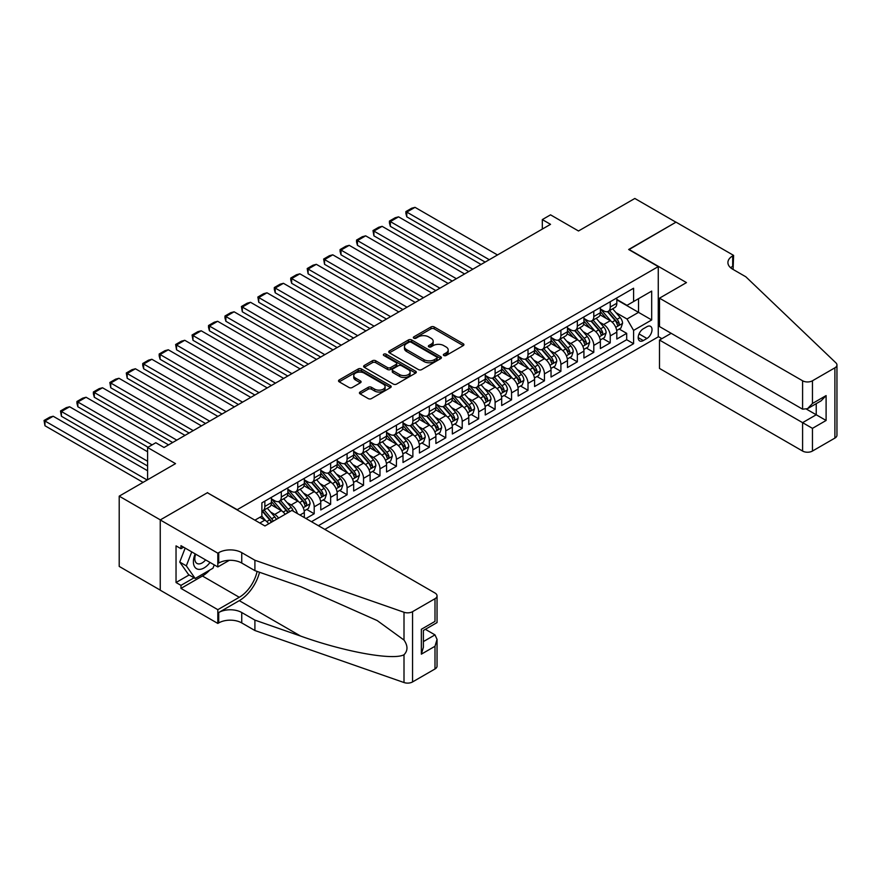 <?xml version="1.0" encoding="UTF-8"?>
<svg xmlns="http://www.w3.org/2000/svg" width="881" height="881" viewBox="0 0 881 881"><rect width="100%" height="100%" fill="white"/><g stroke="black" fill="none" stroke-linecap="round" stroke-linejoin="round"><path stroke-width="1.32" d="M443.837 355.506A1.597 0.925 0 0 0 446.105 355.506L463.252 345.594A2.28 1.322 0 0 0 463.924 344.669A2.28 1.322 0 0 0 463.252 343.733L434.201 326.961A2.28 1.322 0 0 0 430.963 326.961L413.817 336.861A1.597 0.925 0 0 0 413.343 337.511A1.597 0.925 0 0 0 413.817 338.172A1.597 0.925 0 0 0 416.074 338.172L418.299 336.883A7.301 4.218 0 0 1 428.629 336.883L431.051 338.282A7.301 4.218 0 0 1 433.188 341.266A7.301 4.218 0 0 1 431.051 344.251L428.827 345.528A1.597 0.925 0 0 0 428.364 346.178A1.597 0.925 0 0 0 428.827 346.839A1.597 0.925 0 0 0 431.084 346.839L433.309 345.55A7.301 4.218 0 0 1 443.639 345.55L446.061 346.949A7.301 4.218 0 0 1 448.198 349.933A7.301 4.218 0 0 1 446.061 352.918L443.837 354.195A1.597 0.925 0 0 0 443.374 354.856A1.597 0.925 0 0 0 443.837 355.506L443.837 354.195M360.098 392.012A2.28 1.322 0 0 0 359.426 392.948A2.28 1.322 0 0 0 360.098 393.884L368.247 398.586A2.28 1.322 0 0 0 371.474 398.586L390.525 387.585A2.28 1.322 0 0 0 391.197 386.66A2.28 1.322 0 0 0 390.525 385.724L361.463 368.952A2.28 1.322 0 0 0 358.237 368.952L339.185 379.942A2.28 1.322 0 0 0 338.524 380.878A2.28 1.322 0 0 0 339.185 381.814L349.041 387.497A2.28 1.322 0 0 0 352.268 387.497L360.417 382.783A2.28 1.322 0 0 0 361.089 381.858A2.28 1.322 0 0 0 360.417 380.922L355.539 378.103A6.112 3.524 0 0 1 353.744 375.614A6.112 3.524 0 0 1 357.521 372.355A6.112 3.524 0 0 1 364.172 373.115L383.301 384.16A6.112 3.524 0 0 1 385.096 386.66A6.112 3.524 0 0 1 381.319 389.92A6.112 3.524 0 0 1 374.667 389.149L371.474 387.31A2.28 1.322 0 0 0 368.247 387.31L360.098 392.012L360.098 393.884M207.619 492.875L237.22 509.681L658.261 266.602L628.66 249.499L675.947 222.199L634.827 198.467L578.498 230.987L550.537 214.843L542.311 219.589L550.537 224.336L164.031 447.493L155.805 442.736L147.59 447.493L147.59 479.771M207.619 492.589L160.331 519.889L119.21 496.157L175.539 463.626L147.59 447.493M418.453 369.602A2.28 1.322 0 0 0 421.68 369.602L440.731 358.6A2.28 1.322 0 0 0 441.403 357.675A2.28 1.322 0 0 0 440.731 356.739L411.68 339.956A2.28 1.322 0 0 0 408.443 339.956L389.391 350.957A2.28 1.322 0 0 0 388.73 351.893A2.28 1.322 0 0 0 389.391 352.818L418.453 369.602M384.468 355.847A1.597 0.925 0 0 1 386.087 356.078L415.601 373.115L396.582 384.094A2.28 1.322 0 0 1 393.355 384.094L364.294 367.322L364.294 365.45A2.28 1.322 0 0 0 363.622 366.386A2.28 1.322 0 0 0 364.294 367.322M364.294 365.45L372.443 360.747A2.28 1.322 0 0 1 375.669 360.747L387.464 367.553A2.28 1.322 0 0 0 390.69 367.553L396.098 364.426A2.28 1.322 0 0 0 396.769 363.501A2.28 1.322 0 0 0 396.098 362.565L383.83 355.484A1.597 0.925 0 0 1 383.356 354.823A1.597 0.925 0 0 1 384.347 353.975A1.597 0.925 0 0 1 386.087 354.173L415.634 371.231A2.28 1.322 0 0 1 416.295 372.167A2.28 1.322 0 0 1 415.634 373.092L415.634 371.231M160.243 590.116L119.21 566.417L119.21 496.157M305.971 518.513L314.198 513.766L306.709 509.449M303.482 493.052L307.612 495.441A9.306 5.374 60 0 1 314.198 506.839L320.772 503.04L320.772 509.967L330.639 504.273L323.151 499.956M319.935 483.559L324.065 485.949A9.306 5.374 60 0 1 330.639 497.336L337.214 493.547L337.214 500.474L347.092 494.781L339.603 490.453M336.377 474.066L340.507 476.445A9.306 5.374 60 0 1 347.092 487.843L353.666 484.043L353.666 490.981L363.534 485.277L356.045 480.96M352.829 464.573L356.959 466.952A9.306 5.374 60 0 1 363.534 478.35L370.108 474.551L370.108 481.478L379.986 475.784L372.498 471.467M369.271 455.07L373.401 457.459A9.306 5.374 60 0 1 379.986 468.857L386.561 465.058L386.561 471.985L396.428 466.291L388.939 461.974M385.724 445.577L389.854 447.966A9.306 5.374 60 0 1 396.428 459.353L403.002 455.565L403.002 462.492L412.87 456.799L405.392 452.471M402.165 436.084L406.295 438.463A9.306 5.374 60 0 1 412.87 449.861L419.455 446.061L419.455 452.999L429.322 447.295L421.834 442.978M418.618 426.591L422.748 428.97A9.306 5.374 60 0 1 429.322 440.368L435.897 436.569L435.897 443.495L445.764 437.802L438.286 433.485M435.06 417.087L439.19 419.477A9.306 5.374 60 0 1 445.764 430.875L452.349 427.076L452.349 434.003L462.217 428.309L454.728 423.992M451.513 407.595L455.642 409.984A9.306 5.374 60 0 1 462.217 421.371L468.791 417.572L468.791 424.51L478.658 418.816L471.181 414.488M467.954 398.102L472.084 400.481A9.306 5.374 60 0 1 478.658 411.879L485.244 408.079L485.244 415.017L495.111 409.313L487.622 404.996M484.407 388.609L488.537 390.988A9.306 5.374 60 0 1 495.111 402.386L501.685 398.586L501.685 405.513L511.553 399.82L504.075 395.503M500.849 379.105L504.978 381.495A9.306 5.374 60 0 1 511.553 392.893L518.138 389.094L518.138 396.021L528.005 390.327L520.517 385.999M517.301 369.613L521.431 372.002A9.306 5.374 60 0 1 528.005 383.389L534.58 379.59L534.58 386.528L544.447 380.834L536.97 376.506M533.743 360.12L537.873 362.498A9.306 5.374 60 0 1 544.447 373.896L551.032 370.097L551.032 377.035L560.9 371.33L553.411 367.014M550.196 350.627L554.314 353.006A9.306 5.374 60 0 1 560.9 364.404L567.474 360.604L567.474 367.531L577.341 361.838L569.864 357.521M566.637 341.123L570.767 343.513A9.306 5.374 60 0 1 577.341 354.911L583.927 351.112L583.927 358.038L593.794 352.345L586.306 348.017M583.079 331.63L587.209 334.02A9.306 5.374 60 0 1 593.794 345.407L600.368 341.608L600.368 348.546L610.236 342.852L610.236 335.914A9.306 5.374 -120 0 0 603.661 324.516L599.532 322.138M602.758 338.524L610.236 342.852M268.705 523.788A9.306 5.374 -120 0 0 264.851 520.131L259.917 517.279M285.147 514.295A9.306 5.374 -120 0 0 281.303 510.639L271.128 504.758M278.572 518.094A9.306 5.374 60 0 0 274.718 514.427L270.588 512.048M304.319 517.565L304.319 512.533A9.306 5.374 -120 0 0 297.745 501.135L287.569 495.265M297.36 513.546A9.306 5.374 60 0 0 291.171 504.934L287.041 502.555M320.772 503.04A9.306 5.374 -120 0 0 314.198 491.642L304.022 485.772M337.214 493.547A9.306 5.374 -120 0 0 330.639 482.149L320.464 476.28M353.666 484.043A9.306 5.374 -120 0 0 347.092 472.656L336.916 466.776M370.108 474.551A9.306 5.374 -120 0 0 363.534 463.153L353.358 457.283M386.561 465.058A9.306 5.374 -120 0 0 379.986 453.66L369.811 447.79M403.002 455.565A9.306 5.374 -120 0 0 396.428 444.167L386.252 438.298M419.455 446.061A9.306 5.374 -120 0 0 412.87 434.674L402.705 428.794M435.897 436.569A9.306 5.374 -120 0 0 429.322 425.171L419.147 419.301M452.349 427.076A9.306 5.374 -120 0 0 445.764 415.678L435.599 409.808M468.791 417.572A9.306 5.374 -120 0 0 462.217 406.185L452.041 400.315M485.244 408.079A9.306 5.374 -120 0 0 478.658 396.681L468.494 390.812M501.685 398.586A9.306 5.374 -120 0 0 495.111 387.188L484.935 381.319M518.138 389.094A9.306 5.374 -120 0 0 511.553 377.696L501.388 371.826M534.58 379.59A9.306 5.374 -120 0 0 528.005 368.203L517.83 362.322M551.032 370.097A9.306 5.374 -120 0 0 544.447 358.699L534.282 352.829M567.474 360.604A9.306 5.374 -120 0 0 560.9 349.206L550.724 343.337M583.927 351.112A9.306 5.374 -120 0 0 577.341 339.714L567.177 333.844M600.368 341.608A9.306 5.374 -120 0 0 593.794 330.221L583.618 324.34M646.918 326.708L643.295 328.789A7.213 4.163 120 0 0 638.593 335.143A7.213 4.163 120 0 0 639.694 340.925A7.213 4.163 120 0 0 643.295 340.573L646.918 338.48A7.213 4.163 120 0 0 651.632 332.126A7.213 4.163 120 0 0 650.519 326.344A7.213 4.163 120 0 0 646.918 326.708M324.803 529.393L658.261 336.861L658.261 266.602M318.382 525.682L633.593 343.7L633.593 330.408L627.019 319.01L615.973 312.645M254.906 520.175L261.888 516.145L261.888 502.842L633.593 288.241L633.593 301.544L651.687 291.093L651.687 319.957L633.593 330.408M271.425 498.855L274.718 500.76A9.306 5.374 60 0 0 279.376 501.223L285.951 497.424A9.306 5.374 -120 0 0 287.878 493.162L287.878 487.843M287.878 489.362L291.171 491.268A9.306 5.374 60 0 0 295.818 491.719L302.392 487.931A9.306 5.374 -120 0 0 304.319 483.669L304.319 478.35M304.319 479.87L307.612 481.764A9.306 5.374 60 0 0 312.27 482.226L318.845 478.427A9.306 5.374 -120 0 0 320.772 474.165L320.772 468.857M320.772 470.377L324.065 472.271A9.306 5.374 60 0 0 328.712 472.734L335.287 468.934A9.306 5.374 -120 0 0 337.214 464.672L337.214 459.353M337.214 460.873L340.507 462.778A9.306 5.374 60 0 0 345.165 463.241L351.739 459.442A9.306 5.374 -120 0 0 353.666 455.18L353.666 449.861M353.666 451.38L356.959 453.286A9.306 5.374 60 0 0 361.606 453.737L368.181 449.938A9.306 5.374 -120 0 0 370.108 445.687L370.108 440.368M370.108 441.888L373.401 443.782A9.306 5.374 60 0 0 378.059 444.244L384.634 440.445A9.306 5.374 -120 0 0 386.561 436.183L386.561 430.875M386.561 432.395L389.854 434.289A9.306 5.374 60 0 0 394.501 434.751L401.075 430.952A9.306 5.374 -120 0 0 403.002 426.69L403.002 421.371M403.002 422.891L406.295 424.796A9.306 5.374 60 0 0 410.953 425.259L417.528 421.459A9.306 5.374 -120 0 0 419.455 417.198L419.455 411.879M419.455 413.398L422.748 415.303A9.306 5.374 60 0 0 427.395 415.755L433.97 411.956A9.306 5.374 -120 0 0 435.897 407.705L435.897 402.386M435.897 403.905L439.19 405.8A9.306 5.374 60 0 0 443.837 406.262L450.422 402.463A9.306 5.374 -120 0 0 452.349 398.201L452.349 392.893M452.349 394.413L455.642 396.307A9.306 5.374 60 0 0 460.289 396.769L466.864 392.97A9.306 5.374 -120 0 0 468.791 388.708L468.791 383.389M468.791 384.909L472.084 386.814A9.306 5.374 60 0 0 476.731 387.277L483.317 383.477A9.306 5.374 -120 0 0 485.244 379.215L485.244 373.896M485.244 375.416L488.537 377.31A9.306 5.374 60 0 0 493.184 377.773L499.758 373.973A9.306 5.374 -120 0 0 501.685 369.723L501.685 364.404M501.685 365.923L504.978 367.817A9.306 5.374 60 0 0 509.625 368.28L516.211 364.481A9.306 5.374 -120 0 0 518.138 360.219L518.138 354.911M518.138 356.431L521.431 358.325A9.306 5.374 60 0 0 526.078 358.787L532.653 354.988A9.306 5.374 -120 0 0 534.58 350.726L534.58 345.407M534.58 346.927L537.873 348.832A9.306 5.374 60 0 0 542.52 349.294L549.105 345.495A9.306 5.374 -120 0 0 551.032 341.233L551.032 335.914M551.032 337.434L554.314 339.328A9.306 5.374 60 0 0 558.972 339.791L565.547 335.991A9.306 5.374 -120 0 0 567.474 331.741L567.474 326.422M567.474 327.941L570.767 329.835A9.306 5.374 60 0 0 575.414 330.298L582 326.499A9.306 5.374 -120 0 0 583.927 322.237L583.927 316.918M583.927 318.437L587.209 320.343A9.306 5.374 60 0 0 591.867 320.805L598.441 317.006A9.306 5.374 -120 0 0 600.368 312.744L600.368 307.425M311.478 521.695L626.688 339.714L626.688 333.348L616.821 339.053L616.821 332.115A9.306 5.374 -120 0 0 610.236 320.717L600.071 314.847M600.368 308.945L603.661 310.85A9.306 5.374 -120 0 0 608.308 311.312A9.306 5.374 -120 0 0 610.236 307.051L610.236 301.731M608.308 311.312L614.894 307.513A9.306 5.374 -120 0 0 616.821 303.251L616.821 297.932M264.851 501.135L264.851 506.454A9.306 5.374 60 0 1 262.923 510.716A9.306 5.374 60 0 1 261.888 511.09M262.923 510.716L269.509 506.916A9.306 5.374 -120 0 0 271.425 502.655L271.425 497.336M281.303 491.642L281.303 496.961A9.306 5.374 60 0 1 279.376 501.223M297.745 482.149L297.745 487.468A9.306 5.374 60 0 1 295.818 491.719M314.198 472.656L314.198 477.965A9.306 5.374 60 0 1 312.27 482.226M330.639 463.153L330.639 468.472A9.306 5.374 60 0 1 328.712 472.734M347.092 453.66L347.092 458.979A9.306 5.374 60 0 1 345.165 463.241M363.534 444.167L363.534 449.486A9.306 5.374 60 0 1 361.606 453.737M379.986 434.663L379.986 439.982A9.306 5.374 60 0 1 378.059 444.244M396.428 425.171L396.428 430.49A9.306 5.374 60 0 1 394.501 434.751M412.87 415.678L412.87 420.997A9.306 5.374 60 0 1 410.953 425.259M429.322 406.185L429.322 411.504A9.306 5.374 60 0 1 427.395 415.755M445.764 396.681L445.764 402A9.306 5.374 60 0 1 443.837 406.262M462.217 387.188L462.217 392.508A9.306 5.374 60 0 1 460.289 396.769M478.658 377.696L478.658 383.015A9.306 5.374 60 0 1 476.731 387.277M495.111 368.203L495.111 373.522A9.306 5.374 60 0 1 493.184 377.773M511.553 358.699L511.553 364.018A9.306 5.374 60 0 1 509.625 368.28M528.005 349.206L528.005 354.525A9.306 5.374 60 0 1 526.078 358.787M544.447 339.714L544.447 345.033A9.306 5.374 60 0 1 542.52 349.294M560.9 330.221L560.9 335.54A9.306 5.374 60 0 1 558.972 339.791M577.341 320.717L577.341 326.036A9.306 5.374 60 0 1 575.414 330.298M593.794 311.224L593.794 316.543A9.306 5.374 60 0 1 591.867 320.805M593.794 345.407L593.794 352.345M577.341 354.911L577.341 361.838M560.9 364.404L560.9 371.33M544.447 373.896L544.447 380.834M528.005 383.389L528.005 390.327M511.553 392.893L511.553 399.82M495.111 402.386L495.111 409.313M478.658 411.879L478.658 418.816M462.217 421.371L462.217 428.309M445.764 430.875L445.764 437.802M429.322 440.368L429.322 447.295M412.87 449.861L412.87 456.799M396.428 459.353L396.428 466.291M379.986 468.857L379.986 475.784M363.534 478.35L363.534 485.277M347.092 487.843L347.092 494.781M330.639 497.336L330.639 504.273M314.198 506.839L314.198 513.766M627.019 319.01L638.527 312.37L638.527 298.692L651.687 291.093M616.821 299.826L651.687 319.957M616.821 299.452L627.019 305.344L633.593 301.544M542.311 219.589L542.311 229.093M619.2 329.031L626.688 333.348M626.688 339.714L633.593 343.7M444.476 355.726L446.061 354.812A7.301 4.218 0 0 0 448.198 351.827L448.198 349.933M433.188 341.266L433.188 343.161A7.301 4.218 0 0 1 431.051 346.145L429.465 347.059M463.23 345.616L434.201 328.855A2.28 1.322 0 0 0 430.963 328.855L414.455 338.392M440.731 356.739L440.731 358.6L411.68 341.861A2.28 1.322 0 0 0 408.443 341.861L389.424 352.841L389.391 350.957M436.701 358.325A1.597 0.925 0 0 0 437.163 357.675A1.597 0.925 0 0 0 436.701 357.014L411.196 342.291A1.597 0.925 0 0 0 408.927 342.291L406.593 343.645A7.301 4.218 0 0 0 404.445 346.629A7.301 4.218 0 0 0 406.593 349.603L424.025 359.668A7.301 4.218 0 0 0 434.355 359.668L436.701 358.325L436.701 360.219A1.597 0.925 0 0 0 437.163 359.569L437.163 357.675M404.445 346.629L404.445 348.524A7.301 4.218 0 0 0 406.593 351.508L406.593 349.603M436.701 360.219L434.355 361.573A7.301 4.218 0 0 1 424.025 361.573L406.593 351.508M364.327 367.333L372.443 362.642L372.443 360.747M396.769 363.501L396.769 365.395A2.28 1.322 0 0 1 396.098 366.331L390.69 369.447A2.28 1.322 0 0 1 387.464 369.447L375.669 362.642A2.28 1.322 0 0 0 372.443 362.642M399.688 374.612A6.112 3.524 0 0 0 406.339 375.372A6.112 3.524 0 0 0 410.117 372.112A6.112 3.524 0 0 0 408.321 369.624L401.582 365.736A2.28 1.322 0 0 0 398.355 365.736L392.948 368.853A2.28 1.322 0 0 0 392.276 369.789A2.28 1.322 0 0 0 392.948 370.714L399.688 374.612L399.688 376.506A6.112 3.524 0 0 0 406.339 377.277A6.112 3.524 0 0 0 410.117 374.018L410.117 372.112M392.276 369.789L392.276 371.683A2.28 1.322 0 0 0 392.948 372.619L392.948 370.714M399.688 376.506L392.948 372.619M385.096 386.66L385.096 388.554A6.112 3.524 0 0 1 381.319 391.814A6.112 3.524 0 0 1 374.667 391.054L371.474 389.204A2.28 1.322 0 0 0 368.247 389.204L360.131 393.895M353.744 375.614L353.744 377.509A6.112 3.524 0 0 0 355.539 380.008L355.539 378.103M360.384 382.806L355.539 380.008M390.525 385.724L390.525 387.585L361.463 370.846A2.28 1.322 0 0 0 358.237 370.846L339.218 381.825M616.678 330.485L620.929 328.029L622.57 323.283A6.167 3.557 -120 0 0 620.169 317.501L612.658 308.802M489.274 259.708L406.791 212.09L415.017 207.343L497.49 254.961M611.15 321.323L602.241 311.004A17.796 10.275 -120 0 0 600.368 309.044M406.791 216.836L405.888 213.466L405.888 211.572L406.791 212.09L406.791 216.836L485.156 262.086M606.271 318.426L601.283 312.656A14.768 8.524 -120 0 0 600.368 311.665M607.472 311.643L615.07 320.442A6.167 3.557 60 0 1 617.273 324.693C618.198 325.926 618.858 325.552 619.244 323.547A6.167 3.557 -120 0 0 617.052 319.307L609.531 310.597M607.923 311.5L616.083 320.948A3.139 1.817 60 0 1 616.876 322.182L619.244 323.547M617.273 324.693L617.724 325.419M405.888 211.572L411.636 208.246L415.017 207.343M195.186 553.885A15.12 8.733 120 0 0 198.732 569.368A15.12 8.733 120 0 0 210.008 562.441M195.692 554.171A10.352 5.98 120 0 0 196.959 563.433A10.352 5.98 120 0 0 198.478 563.906A10.352 5.98 120 0 0 205.614 559.898M214.259 564.886L212.96 568.223L195.197 578.476L188.622 574.676L179.746 562.045L185.164 548.092M195.197 578.476L186.32 565.844L191.739 551.891M179.746 562.045L186.32 565.844M671.179 333.304L659.495 340.044L659.495 368.434L802.591 451.05L802.591 422.66L816.235 414.775L816.235 403.652M659.495 340.044L812.458 428.353L812.458 451.05L834.902 438.088L834.902 367.817A6.982 4.031 0 0 0 836.95 364.965A6.982 4.031 0 0 0 835.948 362.884L745.844 276.799L732.684 269.212A16.276 9.405 180 0 1 727.915 262.56A16.276 9.405 180 0 1 732.684 255.908L733.598 255.391L676.024 222.155L628.902 249.642M628.902 249.367L686.475 282.592L659.495 298.174L802.591 380.779A6.982 4.031 0 0 0 812.458 380.779L834.902 367.817M733.598 255.391L733.102 269.443M658.261 336.575L661.884 338.667M659.495 298.174L659.495 326.565L802.591 409.169L802.591 380.779M836.95 364.965L836.95 435.236A6.982 4.031 180 0 1 834.902 438.088M812.458 451.05A6.982 4.031 180 0 1 802.591 451.05M730.635 267.758A16.276 9.405 180 0 1 732.684 266.315L732.684 255.908M806.533 409.169L826.103 420.468L812.458 428.353M812.458 380.779L812.458 403.476L807.525 408.685L802.591 409.169M812.458 403.476L826.103 395.591L821.169 400.8L807.525 408.685M291.908 510.396L434.994 593.012A6.982 4.031 -0 0 1 437.042 595.853A6.982 4.031 -0 0 1 434.994 598.706L412.55 611.667L412.55 681.938A6.982 4.031 180 0 1 404.005 682.533L254.906 630.521L241.746 622.922A16.276 9.405 -0 0 0 218.719 622.922L217.816 623.44L160.243 590.204L160.243 519.944L207.365 492.732L264.939 525.968L291.908 510.396M254.906 630.521L254.906 620.114L300.619 636.071C344.317 651.819 393.135 660.64 404.005 654.748C407.958 650.696 407.958 645.795 404.005 640.058L377.178 620.554L300.619 586.592L254.906 570.646L241.746 563.047A16.276 9.405 -0 0 0 218.719 563.047L218.719 552.651L217.816 553.169L160.243 519.944M254.906 570.646L254.906 560.25L241.746 552.651A16.276 9.405 -0 0 0 218.719 552.651M300.619 636.071L239.28 600.655L218.719 612.526A16.276 9.405 -0 0 1 241.746 612.526L254.906 620.114M434.994 668.976L434.994 646.28L437.042 639.397L437.042 666.124A6.982 4.031 180 0 1 434.994 668.976L412.55 681.938M404.005 640.058L404.005 612.262L254.906 560.25M209.689 570.117A26.166 15.109 -60 0 1 202.432 576.009L180.968 588.409L180.968 585.369L194.051 577.815M183.6 547.189L180.968 548.709L176.035 545.868L176.035 582.517L180.968 585.369M180.968 548.709L180.968 545.669L217.816 566.946L217.816 553.169M217.816 623.44L217.816 609.674L239.28 597.285A26.166 15.109 120 0 0 257.087 571.406M180.968 588.409L217.816 609.674M425.358 629.32L434.994 634.882L437.042 639.397M239.28 600.655A30.295 17.488 120 0 0 259.532 572.265M229.302 560.316L217.816 566.946M404.005 612.262A6.982 4.031 -0 0 0 412.55 611.667M176.035 582.517L189.118 574.963M434.994 646.28L421.349 654.165L423.387 647.282L423.387 630.466L437.042 622.581L437.042 595.853M421.349 654.165L421.349 629.276C424.003 630.818 424.003 630.818 421.349 629.276L434.994 621.402C437.659 622.933 437.659 622.933 434.994 621.402L434.994 598.706M600.236 339.978L604.487 337.533L606.128 332.776A6.167 3.557 -120 0 0 603.727 326.994L596.217 318.294M472.822 269.212L390.338 221.583L398.564 216.836L481.048 264.465M594.708 330.815L585.799 320.497A17.796 10.275 -120 0 0 583.927 318.548M390.338 226.34L389.435 222.97L389.435 221.065L390.338 221.583L390.338 226.34L468.714 271.579M589.818 327.919L584.83 322.149A14.768 8.524 -120 0 0 583.927 321.158M591.03 321.136L598.628 329.935A6.167 3.557 60 0 1 600.831 334.185C601.756 335.419 602.406 335.044 602.802 333.04A6.167 3.557 -120 0 0 600.6 328.8L593.089 320.1M591.47 320.992L599.642 330.452A3.139 1.817 60 0 1 600.435 331.674L602.802 333.04M600.831 334.185L601.271 334.912M389.435 221.065L395.195 217.739L398.564 216.836M583.784 349.482L588.034 347.026L589.675 342.28A6.167 3.557 -120 0 0 587.275 336.487L579.764 327.787M456.38 278.704L373.896 231.086L382.123 226.34L464.595 273.958M578.255 340.319L569.346 330.001A17.796 10.275 -120 0 0 567.474 328.04M373.896 235.833L372.993 230.558L373.896 231.086L373.896 235.833L452.261 281.072M573.377 337.423L568.388 331.652A14.768 8.524 -120 0 0 567.474 330.65M574.577 330.628L582.176 339.438A6.167 3.557 60 0 1 584.378 343.678C585.303 344.923 585.964 344.537 586.35 342.544A6.167 3.557 -120 0 0 584.158 338.293L576.637 329.593M575.029 330.485L583.2 339.945A3.139 1.817 60 0 1 583.982 341.178L586.35 342.544M584.378 343.678L584.83 344.405M372.993 230.558L378.742 227.243L382.123 226.34M567.342 358.974L571.593 356.519L573.234 351.772A6.167 3.557 -120 0 0 570.833 345.98L563.322 337.28M439.927 288.197L357.444 240.579L365.67 235.833L448.154 283.451M561.814 349.812L552.905 339.493A17.796 10.275 -120 0 0 551.032 337.533M357.444 245.325L356.541 241.956L356.541 240.061L357.444 240.579L357.444 245.325L435.82 290.576M556.924 346.916L551.935 341.145A14.768 8.524 -120 0 0 551.032 340.154M558.136 340.132L565.734 348.931A6.167 3.557 60 0 1 567.937 353.171C568.862 354.415 569.511 354.03 569.908 352.037A6.167 3.557 -120 0 0 567.705 347.786L560.195 339.086M558.576 339.989L566.747 349.438A3.139 1.817 60 0 1 567.54 350.671L569.908 352.037M567.937 353.171L568.377 353.909M356.541 240.061L362.3 236.736L365.67 235.833M550.889 368.467L555.14 366.011L556.781 361.265A6.167 3.557 -120 0 0 554.38 355.484L546.87 346.784M423.486 297.69L341.002 250.072L349.228 245.325L431.701 292.944M545.361 359.305L536.452 348.986A17.796 10.275 -120 0 0 534.58 347.026M341.002 254.818L340.099 251.448L340.099 249.554L341.002 250.072L341.002 254.818L419.367 300.069M540.482 356.409L535.494 350.638A14.768 8.524 -120 0 0 534.58 349.647M541.683 349.625L549.292 358.424A6.167 3.557 60 0 1 551.484 362.675C552.409 363.908 553.07 363.534 553.455 361.529A6.167 3.557 -120 0 0 551.264 357.29L543.742 348.579M542.134 349.482L550.306 358.941A3.139 1.817 60 0 1 551.088 360.164L553.455 361.529M551.484 362.675L551.935 363.401M340.099 249.554L345.859 246.228L349.228 245.325M534.448 377.96L538.698 375.515L540.339 370.769A6.167 3.557 -120 0 0 537.939 364.976L530.428 356.276M407.033 307.194L324.549 259.576L332.776 254.818L415.259 302.447M528.919 368.798L520.01 358.479A17.796 10.275 -120 0 0 518.138 356.53M324.549 264.322L323.646 259.047L324.549 259.576L324.549 264.322L402.925 309.561M524.03 365.901L519.041 360.131A14.768 8.524 -120 0 0 518.138 359.14M525.241 359.118L532.84 367.917A6.167 3.557 60 0 1 535.042 372.167C535.967 373.401 536.617 373.026 537.014 371.022A6.167 3.557 -120 0 0 534.811 366.782L527.301 358.082M525.682 358.974L533.853 368.434A3.139 1.817 60 0 1 534.646 369.657L537.014 371.022M535.042 372.167L535.483 372.894M323.646 259.047L329.406 255.721L332.776 254.818M517.995 387.464L522.246 385.008L523.887 380.262A6.167 3.557 -120 0 0 521.497 374.469L513.975 365.769M390.591 316.686L308.108 269.068L316.334 264.322L398.807 311.94M512.467 378.301L503.558 367.983A17.796 10.275 -120 0 0 501.685 366.022M308.108 273.815L307.205 268.54L308.108 269.068L308.108 273.815L386.473 319.065M507.588 375.405L502.599 369.635A14.768 8.524 -120 0 0 501.685 368.632M508.789 368.61L516.398 377.42A6.167 3.557 60 0 1 518.59 381.66C519.515 382.905 520.175 382.519 520.561 380.526A6.167 3.557 -120 0 0 518.369 376.275L510.848 367.575M509.24 368.467L517.411 377.927A3.139 1.817 60 0 1 518.193 379.16L520.561 380.526M518.59 381.66L519.041 382.387M307.205 268.54L312.964 265.225L316.334 264.322M501.553 396.957L505.804 394.501L507.445 389.754A6.167 3.557 -120 0 0 505.044 383.962L497.534 375.262M374.139 326.179L291.655 278.561L299.881 273.815L382.365 321.433M496.025 387.794L487.116 377.475A17.796 10.275 -120 0 0 485.244 375.515M291.655 283.308L290.752 279.938L290.752 278.044L291.655 278.561L291.655 283.308L370.031 328.558M491.135 384.898L486.147 379.127A14.768 8.524 -120 0 0 485.244 378.136M492.347 378.114L499.945 386.913A6.167 3.557 60 0 1 502.148 391.153C503.073 392.397 503.723 392.012 504.119 390.019A6.167 3.557 -120 0 0 501.917 385.768L494.406 377.068M492.787 377.971L500.959 387.42A3.139 1.817 60 0 1 501.752 388.653L504.119 390.019M502.148 391.153L502.588 391.891M290.752 278.044L296.512 274.718L299.881 273.815M485.101 406.449L489.351 403.994L490.992 399.247A6.167 3.557 -120 0 0 488.603 393.466L481.081 384.766M357.697 335.672L275.213 288.054L283.44 283.308L365.923 330.926M479.572 397.287L470.663 386.968A17.796 10.275 -120 0 0 468.791 385.019M275.213 292.8L274.31 289.431L274.31 287.536L275.213 288.054L275.213 292.8L353.578 338.051M474.694 394.391L469.705 388.62A14.768 8.524 -120 0 0 468.791 387.629M475.894 387.607L483.504 396.406A6.167 3.557 60 0 1 485.695 400.657C486.62 401.89 487.281 401.516 487.667 399.511A6.167 3.557 -120 0 0 485.475 395.272L477.954 386.572M476.346 387.464L484.517 396.924A3.139 1.817 60 0 1 485.299 398.146L487.667 399.511M485.695 400.657L486.147 401.384M274.31 287.536L280.07 284.211L283.44 283.308M468.659 415.953L472.91 413.497L474.551 408.751A6.167 3.557 -120 0 0 472.15 402.958L464.639 394.259M341.244 345.176L258.761 297.558L266.987 292.8L349.471 340.429M463.131 406.78L454.222 396.461A17.796 10.275 -120 0 0 452.349 394.512M258.761 302.304L257.858 297.029L258.761 297.558L258.761 302.304L337.137 347.543M458.241 403.883L453.252 398.113A14.768 8.524 -120 0 0 452.349 397.122M459.453 397.1L467.051 405.899A6.167 3.557 60 0 1 469.254 410.15C470.179 411.383 470.828 411.009 471.225 409.004A6.167 3.557 -120 0 0 469.022 404.764L461.512 396.065M459.893 396.957L468.064 406.416A3.139 1.817 60 0 1 468.857 407.639L471.225 409.004M469.254 410.15L469.694 410.876M257.858 297.029L263.617 293.703L266.987 292.8M452.206 425.446L456.457 422.99L458.109 418.244A6.167 3.557 -120 0 0 455.708 412.451L448.187 403.751M324.803 354.669L242.319 307.051L250.545 302.304L333.029 349.922M446.678 416.284L437.769 405.965A17.796 10.275 -120 0 0 435.897 404.005M242.319 311.797L241.416 306.522L242.319 307.051L242.319 311.797L320.684 357.047M441.799 413.387L436.811 407.617A14.768 8.524 -120 0 0 435.897 406.626M443 406.593L450.609 415.403A6.167 3.557 60 0 1 452.801 419.642C453.726 420.887 454.387 420.501 454.772 418.508A6.167 3.557 -120 0 0 452.581 414.257L445.059 405.557M443.451 406.449L451.623 415.909A3.139 1.817 60 0 1 452.405 417.142L454.772 418.508M452.801 419.642L453.252 420.369M241.416 306.522L247.176 303.207L250.545 302.304M435.765 434.939L440.015 432.483L441.656 427.737A6.167 3.557 -120 0 0 439.256 421.955L431.745 413.244M308.35 364.161L225.877 316.543L234.093 311.797L316.576 359.415M430.236 425.776L421.327 415.458A17.796 10.275 -120 0 0 419.455 413.497M225.877 321.29L224.963 317.92L224.963 316.026L225.877 316.543L225.877 321.29L304.242 366.54M425.347 422.88L420.369 417.109A14.768 8.524 -120 0 0 419.455 416.118M426.558 416.096L434.157 424.895A6.167 3.557 60 0 1 436.359 429.135C437.284 430.38 437.934 429.994 438.331 428.001A6.167 3.557 -120 0 0 436.128 423.75L428.618 415.05M426.999 415.953L435.17 425.402A3.139 1.817 60 0 1 435.963 426.635L438.331 428.001M436.359 429.135L436.8 429.873M224.963 316.026L230.723 312.7L234.093 311.797M419.312 444.431L423.563 441.976L425.215 437.229A6.167 3.557 -120 0 0 422.814 431.448L415.292 422.748M291.908 373.665L209.425 326.036L217.651 321.29L300.135 368.908M413.784 435.269L404.875 424.95A17.796 10.275 -120 0 0 403.002 423.001M209.425 330.782L208.522 327.413L208.522 325.518L209.425 326.036L209.425 330.782L287.79 376.033M408.905 432.373L403.916 426.602A14.768 8.524 -120 0 0 403.002 425.611M410.106 425.589L417.715 434.388A6.167 3.557 60 0 1 419.907 438.639C420.832 439.872 421.492 439.498 421.878 437.494A6.167 3.557 -120 0 0 419.686 433.254L412.165 424.554M410.557 425.446L418.728 434.906A3.139 1.817 60 0 1 419.51 436.128L421.878 437.494M419.907 438.639L420.358 439.366M208.522 325.518L214.281 322.193L217.651 321.29M402.87 453.935L407.121 451.479L408.762 446.733A6.167 3.557 -120 0 0 406.361 440.94L398.851 432.241M275.456 383.158L192.983 335.54L201.198 330.782L283.682 378.412M397.342 444.762L388.433 434.443A17.796 10.275 -120 0 0 386.561 432.494M192.983 340.286L192.069 335.011L192.983 335.54L192.983 340.286L271.348 385.526M392.452 441.866L387.475 436.095A14.768 8.524 -120 0 0 386.561 435.104M393.664 435.082L401.262 443.881A6.167 3.557 60 0 1 403.465 448.132C404.39 449.365 405.051 448.991 405.436 446.986A6.167 3.557 -120 0 0 403.234 442.747L395.723 434.047M394.115 434.939L402.276 444.398A3.139 1.817 60 0 1 403.069 445.621L405.436 446.986M403.465 448.132L403.905 448.858M192.069 335.011L197.829 331.685L201.198 330.782M386.418 463.428L390.668 460.972L392.32 456.226A6.167 3.557 -120 0 0 389.92 450.433L382.398 441.733M259.014 392.651L176.53 345.033L184.757 340.286L267.24 387.904M380.9 454.266L371.98 443.947A17.796 10.275 -120 0 0 370.108 441.987M176.53 349.779L175.627 344.504L176.53 345.033L176.53 349.779L254.895 395.029M376.011 451.369L371.022 445.599A14.768 8.524 -120 0 0 370.108 444.608M377.211 444.575L384.821 453.385A6.167 3.557 60 0 1 387.012 457.624C387.937 458.869 388.598 458.483 388.984 456.49A6.167 3.557 -120 0 0 386.792 452.239L379.27 443.539M377.663 444.431L385.834 453.891A3.139 1.817 60 0 1 386.616 455.125L388.984 456.49M387.012 457.624L387.464 458.362M175.627 344.504L181.387 341.189L184.757 340.286M369.976 472.921L374.227 470.465L375.868 465.719A6.167 3.557 -120 0 0 373.467 459.937L365.956 451.237M242.561 402.143L160.089 354.525L168.304 349.779L250.788 397.397M364.448 463.758L355.539 453.44A17.796 10.275 -120 0 0 353.666 451.479M160.089 359.272L159.175 355.902L159.175 354.008L160.089 354.525L160.089 359.272L238.454 404.522M359.558 460.862L354.58 455.092A14.768 8.524 -120 0 0 353.666 454.1M360.77 454.078L368.368 462.877A6.167 3.557 60 0 1 370.571 467.117C371.496 468.362 372.156 467.976 372.542 465.983A6.167 3.557 -120 0 0 370.339 461.732L362.829 453.032M361.221 453.935L369.381 463.384A3.139 1.817 60 0 1 370.174 464.617L372.542 465.983M370.571 467.117L371.011 467.855M159.175 354.008L164.934 350.682L168.304 349.779M353.523 482.414L357.774 479.969L359.426 475.211A6.167 3.557 -120 0 0 357.025 469.43L349.504 460.73M226.12 411.647L143.636 364.018L151.862 359.272L234.346 406.89M348.006 473.251L339.086 462.932A17.796 10.275 -120 0 0 337.214 460.983M143.636 368.765L142.733 365.395L142.733 363.501L143.636 364.018L143.636 368.765L222.001 414.015M343.116 470.355L338.128 464.584A14.768 8.524 -120 0 0 337.214 463.593M344.317 463.571L351.926 472.37A6.167 3.557 60 0 1 354.118 476.621C355.043 477.854 355.704 477.48 356.089 475.476A6.167 3.557 -120 0 0 353.898 471.236L346.376 462.536M344.768 463.428L352.94 472.888A3.139 1.817 60 0 1 353.733 474.11L356.089 475.476M354.118 476.621L354.569 477.348M142.733 363.501L148.493 360.175L151.862 359.272M337.082 491.917L341.332 489.462L342.973 484.715A6.167 3.557 -120 0 0 340.573 478.923L333.062 470.223M209.667 421.14L127.194 373.522L135.41 368.765L217.893 416.394M331.553 482.744L322.644 472.425A17.796 10.275 -120 0 0 320.772 470.476M127.194 378.268L126.28 372.993L127.194 373.522L127.194 378.268L205.559 423.508M326.664 479.859L321.686 474.077A14.768 8.524 -120 0 0 320.772 473.086M327.875 473.064L335.474 481.863A6.167 3.557 60 0 1 337.676 486.114C338.601 487.347 339.262 486.973 339.648 484.968A6.167 3.557 -120 0 0 337.445 480.729L329.935 472.029M328.327 472.921L336.487 482.381A3.139 1.817 60 0 1 337.28 483.603L339.648 484.968M337.676 486.114L338.117 486.841M126.28 372.993L132.04 369.668L135.41 368.765M320.629 501.41L324.88 498.954L326.532 494.208A6.167 3.557 -120 0 0 324.131 488.415L316.609 479.716M193.225 430.633L110.742 383.015L118.968 378.268L201.452 425.886M315.112 492.248L306.192 481.929A17.796 10.275 -120 0 0 304.319 479.969M110.742 387.761L109.839 382.486L110.742 383.015L110.742 387.761L189.118 433.012M310.222 489.351L305.233 483.581A14.768 8.524 -120 0 0 304.319 482.59M311.422 482.568L319.032 491.367A6.167 3.557 60 0 1 321.224 495.607C322.149 496.851 322.809 496.466 323.195 494.472A6.167 3.557 -120 0 0 321.003 490.221L313.493 481.522M311.874 482.414L320.045 491.873A3.139 1.817 60 0 1 320.838 493.107L323.195 494.472M321.224 495.607L321.675 496.344M109.839 382.486L115.598 379.171L118.968 378.268M304.187 510.903L308.438 508.447L310.079 503.701A6.167 3.557 -120 0 0 307.678 497.919L300.168 489.219M176.773 440.126L94.3 392.508L102.515 387.761L184.999 435.379M298.659 501.741L289.75 491.422A17.796 10.275 -120 0 0 287.878 489.462M94.3 397.254L93.386 393.884L93.386 391.99L94.3 392.508L94.3 397.254L172.665 442.504M293.769 498.844L288.792 493.074A14.768 8.524 -120 0 0 287.878 492.083M294.981 492.061L302.579 500.86A6.167 3.557 60 0 1 304.782 505.099C305.707 506.344 306.368 505.969 306.753 503.965A6.167 3.557 -120 0 0 304.551 499.714L297.04 491.014M295.432 491.917L303.593 501.366A3.139 1.817 60 0 1 304.385 502.599L306.753 503.965M304.782 505.099L305.222 505.837M93.386 391.99L99.146 388.664L102.515 387.761M293.307 511.211A6.167 3.557 -120 0 0 291.237 507.412L283.715 498.712M152.105 444.872L77.847 402L86.074 397.254L168.557 444.872M282.217 511.233L273.297 500.915A17.796 10.275 -120 0 0 271.425 498.965M77.847 406.758L76.944 403.377L76.944 401.483L77.847 402L77.847 406.758L147.997 447.251M277.328 508.337L272.339 502.566A14.768 8.524 -120 0 0 271.425 501.575M289.684 511.674A6.167 3.557 -120 0 0 288.109 509.218L280.599 500.518M278.98 501.41L287.151 510.87A3.139 1.817 60 0 1 287.944 512.092L288.45 512.39M278.528 501.553L286.138 510.352A6.167 3.557 60 0 1 287.713 512.819M76.944 401.483L82.704 398.157L86.074 397.254M276.359 519.372A6.167 3.557 -120 0 0 274.784 516.905L267.273 508.205M147.59 461.259L61.406 411.504L69.621 406.758L147.59 451.766M265.765 520.726L261.833 516.178M61.406 416.25L60.492 410.975L61.406 411.504L61.406 416.25L147.59 466.005M260.875 517.841L260.236 517.092M273.242 521.178A6.167 3.557 -120 0 0 271.656 518.711L264.146 510.011M262.538 510.903L270.698 520.363A3.139 1.817 60 0 1 271.491 521.585L272.009 521.882M262.086 511.046L269.685 519.845A6.167 3.557 60 0 1 271.26 522.312M60.492 410.975L66.251 407.65L69.621 406.758M147.171 480.013L44.953 420.997L53.179 416.25L147.59 470.751M44.953 425.743L44.05 420.468L44.953 420.997L44.953 425.743L143.063 482.381M44.05 420.468L49.81 417.154L53.179 416.25M259.84 523.028L264.851 520.131M274.718 514.427L281.303 510.639M291.171 504.934L297.745 501.135M307.612 495.441L314.198 491.642M324.065 485.949L330.639 482.149M340.507 476.445L347.092 472.656M356.959 466.952L363.534 463.153M373.401 457.459L379.986 453.66M389.854 447.966L396.428 444.167M406.295 438.463L412.87 434.674M422.748 428.97L429.322 425.171M439.19 419.477L445.764 415.678M455.642 409.984L462.217 406.185M472.084 400.481L478.658 396.681M488.537 390.988L495.111 387.188M504.978 381.495L511.553 377.696M521.431 372.002L528.005 368.203M537.873 362.498L544.447 358.699M554.314 353.006L560.9 349.206M570.767 343.513L577.341 339.714M587.209 334.02L593.794 330.221M603.661 324.516L610.236 320.717M610.236 307.051L616.821 303.251M264.851 506.454L271.425 502.655M281.303 496.961L287.878 493.162M297.745 487.468L304.319 483.669M314.198 477.965L320.772 474.165M330.639 468.472L337.214 464.672M347.092 458.979L353.666 455.18M363.534 449.486L370.108 445.687M379.986 439.982L386.561 436.183M396.428 430.49L403.002 426.69M412.87 420.997L419.455 417.198M429.322 411.504L435.897 407.705M445.764 402L452.349 398.201M462.217 392.508L468.791 388.708M478.658 383.015L485.244 379.215M495.111 373.522L501.685 369.723M511.553 364.018L518.138 360.219M528.005 354.525L534.58 350.726M544.447 345.033L551.032 341.233M560.9 335.54L567.474 331.741M577.341 326.036L583.927 322.237M593.794 316.543L600.368 312.744M610.236 335.914L616.821 332.115M299.969 515.055L304.319 512.533M639.033 333.921L646.918 338.48M638.196 337.621L643.295 340.573M446.061 354.812L446.061 352.918M428.827 346.839L428.827 345.528M431.051 346.145L431.051 344.251M413.817 338.172L413.817 336.861M430.963 328.855L430.963 326.961M434.201 328.855L434.201 326.961M463.252 345.594L463.252 343.733M408.443 341.861L408.443 339.956M411.68 341.861L411.68 339.956M424.025 361.573L424.025 359.668M434.355 361.573L434.355 359.668M375.669 362.642L375.669 360.747M387.464 369.447L387.464 367.553M390.69 369.447L390.69 367.553M396.098 366.331L396.098 364.426M386.087 356.078L386.087 354.173M368.247 389.204L368.247 387.31M371.474 389.204L371.474 387.31M374.667 391.054L374.667 389.149M360.417 382.783L360.417 380.922M339.185 381.814L339.185 379.942M358.237 370.846L358.237 368.952M361.463 370.846L361.463 368.952M615.742 327.325L622.537 323.404M602.241 311.004L603.089 310.519M617.052 319.307L620.169 317.501M612.141 322.138L615.07 320.442M826.103 395.591L826.103 420.468M241.746 563.047L241.746 552.651M241.746 612.526L241.746 622.922M404.005 682.533L404.005 654.748M218.719 612.526L218.719 622.922M202.432 576.009L239.28 597.285M423.387 641.588L434.994 634.882M599.289 336.817L606.084 332.897M585.799 320.497L586.647 320.012M600.6 328.8L603.727 326.994M595.688 331.63L598.628 329.935M582.848 346.321L589.642 342.401M569.346 330.001L570.194 329.505M584.158 338.293L587.275 336.487M579.246 341.134L582.176 339.438M566.395 355.814L573.19 351.893M552.905 339.493L553.753 338.998M567.705 347.786L570.833 345.98M562.794 350.627L565.734 348.931M549.953 365.307L556.748 361.386M536.452 348.986L537.3 348.502M551.264 357.29L554.38 355.484M546.352 360.12L549.292 358.424M533.501 374.799L540.295 370.879M520.01 358.479L520.858 357.994M534.811 366.782L537.939 364.976M529.899 369.613L532.84 367.917M517.059 384.303L523.854 380.383M503.558 367.983L504.406 367.487M518.369 376.275L521.497 374.469M513.458 379.116L516.398 377.42M500.606 393.796L507.401 389.876M487.116 377.475L487.964 376.98M501.917 385.768L505.044 383.962M497.005 388.609L499.945 386.913M484.165 403.289L490.959 399.368M470.663 386.968L471.511 386.484M485.475 395.272L488.603 393.466M480.563 398.102L483.504 396.406M467.712 412.793L474.507 408.861M454.222 396.461L455.07 395.976M469.022 404.764L472.15 402.958M464.111 407.595L467.051 405.899M451.27 422.285L458.065 418.365M437.769 405.965L438.617 405.469M452.581 414.257L455.708 412.451M447.669 417.098L450.609 415.403M434.818 431.778L441.612 427.858M421.327 415.458L422.175 414.973M436.128 423.75L439.256 421.955M431.216 426.591L434.157 424.895M418.376 441.271L425.171 437.35M404.875 424.95L405.723 424.466M419.686 433.254L422.814 431.448M414.775 436.084L417.715 434.388M401.923 450.775L408.718 446.843M388.433 434.443L389.281 433.959M403.234 442.747L406.361 440.94M398.322 445.577L401.262 443.881M385.482 460.267L392.276 456.347M371.98 443.947L372.828 443.451M386.792 452.239L389.92 450.433M381.88 455.081L384.821 453.385M369.029 469.76L375.824 465.84M355.539 453.44L356.387 452.955M370.339 461.732L373.467 459.937M365.428 464.573L368.368 462.877M352.587 479.253L359.382 475.333M339.086 462.932L339.934 462.448M353.898 471.236L357.025 469.43M348.986 474.066L351.926 472.37M336.146 488.757L342.929 484.825M322.644 472.425L323.492 471.941M337.445 480.729L340.573 478.923M332.533 483.559L335.474 481.863M319.693 498.25L326.488 494.329M306.192 481.929L307.04 481.433M321.003 490.221L324.131 488.415M316.092 493.063L319.032 491.367M303.251 507.742L310.035 503.822M289.75 491.422L290.598 490.937M304.551 499.714L307.678 497.919M299.639 502.555L302.579 500.86M273.297 500.915L274.145 500.43M288.109 509.218L291.237 507.412M283.197 512.048L286.138 510.352M271.656 518.711L274.784 516.905M266.745 521.552L269.685 519.845"/></g></svg>
